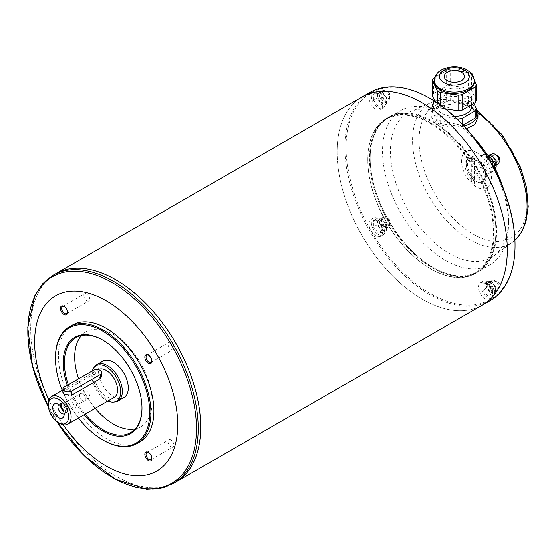 <?xml version="1.0" encoding="UTF-8"?>
<svg xmlns="http://www.w3.org/2000/svg" width="556" height="556" viewBox="0 0 556 556"><rect width="100%" height="100%" fill="white"/><g stroke="black" fill="none" stroke-linecap="round" stroke-linejoin="round"><path stroke-width="0.42" stroke-dasharray="2.78 2.08" d="M474.386 183.494L474.386 161.733A13.49 7.791 -120 0 0 471.405 160.01L471.405 181.77A13.49 7.791 -120 0 0 474.386 183.494L476.172 182.458A13.49 7.791 60 0 1 473.191 180.742A13.49 7.791 60 0 1 466.428 160.434A13.49 7.791 60 0 1 467.937 159.037A13.49 7.791 60 0 1 473.191 158.981A13.49 7.791 60 0 1 474.685 159.704A13.49 7.791 60 0 1 476.172 160.698A13.49 7.791 60 0 1 483.755 172.555A13.49 7.791 60 0 1 481.426 182.403A13.49 7.791 60 0 1 479.467 183.014A13.49 7.791 60 0 1 476.172 182.458L477.965 180.728L477.965 160.364L477.368 160.01A13.49 7.791 60 0 1 484.95 171.867A13.49 7.791 60 0 1 482.622 181.715A13.49 7.791 60 0 1 477.368 181.77M474.386 161.733L477.368 160.01L477.965 160.364A12.649 7.304 60 0 1 485.416 174.848A12.649 7.304 60 0 1 477.965 180.728M476.471 157.918A14.414 8.319 60 0 1 486.312 172.318A14.414 8.319 60 0 1 481.579 182.82A14.414 8.319 60 0 1 469.264 173.847A14.414 8.319 60 0 1 467.652 158.696A14.414 8.319 60 0 1 476.471 157.918M471.405 181.77L474.386 180.054A13.49 7.791 60 0 1 466.804 168.197A13.49 7.791 60 0 1 469.132 158.349A13.49 7.791 60 0 1 474.386 158.293L474.984 158.648L474.984 179.011L474.386 180.054M471.405 160.01L474.386 158.293L474.984 158.648A12.649 7.304 60 0 0 467.526 164.527A12.649 7.304 60 0 0 474.984 179.011M476.471 152.476A21.079 12.169 60 0 1 489.377 185.746A21.079 12.169 60 0 1 463.565 170.838A21.079 12.169 60 0 1 476.471 152.476M478.021 117.379L476.27 111.603L471.106 107.12L463.329 104.125C450.582 103.173 440.637 105.292 433.492 110.477L431.373 108.566L430.803 110.929L439.664 120.214L459.562 124.843L465.358 128.874A83.476 48.198 60 0 1 473.066 136.498M487.41 155.068A83.476 48.198 60 0 1 494.757 167.822M503.507 189.235A83.476 48.198 60 0 1 508.448 219.384A83.476 48.198 60 0 1 493.665 255.968A83.476 48.198 60 0 1 407.687 209.403A83.476 48.198 60 0 1 410.349 111.659A83.476 48.198 60 0 1 433.492 110.477M459.562 124.843A89.071 51.423 60 0 1 508.448 223.95A89.071 51.423 60 0 1 490.566 264.392A89.071 51.423 60 0 1 400.932 213.302A89.071 51.423 60 0 1 401.502 110.13A89.071 51.423 60 0 1 431.373 108.566M419.161 115.314A89.377 51.604 60 0 1 433.305 121.632A89.377 51.604 60 0 1 491.539 199.875A89.377 51.604 60 0 1 478.556 271.682A89.377 51.604 60 0 1 433.305 267.589A89.377 51.604 60 0 1 370.108 158.119A89.377 51.604 60 0 1 389.186 116.885A89.377 51.604 60 0 1 419.161 115.314M432.95 122.251L432.95 122.251A88.87 51.312 60 0 1 495.792 231.101A88.87 51.312 60 0 1 432.943 267.38A88.87 51.312 60 0 1 370.108 158.536A88.87 51.312 60 0 1 432.95 122.251L432.589 122.049A89.377 51.604 60 0 1 495.792 231.511A89.377 51.604 60 0 1 477.277 272.426A89.377 51.604 60 0 1 387.9 220.822A89.377 51.604 60 0 1 387.9 117.622A89.377 51.604 60 0 1 432.589 122.049L432.95 122.251M430.921 123.008A89.377 51.604 60 0 1 489.308 201.772A89.377 51.604 60 0 1 475.609 273.392A89.377 51.604 60 0 1 430.921 268.965A89.377 51.604 60 0 1 367.718 159.496A89.377 51.604 60 0 1 386.232 118.581A89.377 51.604 60 0 1 430.921 123.008M430.559 123.627A88.87 51.312 60 0 1 493.401 232.477A88.87 51.312 60 0 1 430.559 268.756A88.87 51.312 60 0 1 367.718 159.913A88.87 51.312 60 0 1 430.559 123.627M514.988 244.939A119.394 68.93 60 0 1 430.559 293.679A119.394 68.93 60 0 1 346.138 147.451A119.394 68.93 60 0 1 430.559 98.711M485.367 283.206A9.695 5.602 60 0 1 491.706 291.747A9.695 5.602 60 0 1 490.218 299.517A9.695 5.602 60 0 1 482.747 296.925A9.695 5.602 60 0 1 478.514 287.167A9.695 5.602 60 0 1 480.523 282.726A9.695 5.602 60 0 1 485.367 283.206M375.759 219.919A9.695 5.602 60 0 1 382.09 228.467A9.695 5.602 60 0 1 380.603 236.237A9.695 5.602 60 0 1 373.132 233.638A9.695 5.602 60 0 1 368.899 223.88A9.695 5.602 60 0 1 370.908 219.439A9.695 5.602 60 0 1 375.759 219.919M375.759 93.345A9.695 5.602 60 0 1 382.09 101.894A9.695 5.602 60 0 1 380.603 109.664A9.695 5.602 60 0 1 373.132 107.065A9.695 5.602 60 0 1 368.899 97.307A9.695 5.602 60 0 1 370.908 92.866A9.695 5.602 60 0 1 375.759 93.345M485.367 156.632A9.695 5.602 60 0 1 491.706 165.181A9.695 5.602 60 0 1 490.218 172.951A9.695 5.602 60 0 1 482.747 170.351A9.695 5.602 60 0 1 478.514 160.594A9.695 5.602 60 0 1 480.523 156.153A9.695 5.602 60 0 1 485.367 156.632M485.874 154.471A9.695 5.602 -120 0 0 482.907 154.776A9.695 5.602 -120 0 0 480.898 159.218A9.695 5.602 -120 0 0 485.131 168.975A9.695 5.602 -120 0 0 492.602 171.568A9.695 5.602 -120 0 0 494.347 169.156M482.983 163.596L487.758 169.531L492.526 169.107L492.526 162.748L487.758 156.813L482.983 157.237L482.983 163.596L486.563 161.532L491.33 167.467L487.758 169.531M371.283 95.931A9.695 5.602 -120 0 0 375.515 105.689A9.695 5.602 -120 0 0 382.987 108.288A9.695 5.602 -120 0 0 382.987 97.091A9.695 5.602 -120 0 0 373.291 91.49A9.695 5.602 -120 0 0 371.283 95.931M373.368 100.316L378.143 106.245L382.91 105.821L382.91 99.461L378.143 93.526L373.368 93.957L373.368 100.316L376.947 98.245L381.715 104.18L378.143 106.245M371.283 222.504A9.695 5.602 -120 0 0 375.515 232.262A9.695 5.602 -120 0 0 382.987 234.854A9.695 5.602 -120 0 0 382.987 223.658A9.695 5.602 -120 0 0 373.291 218.063A9.695 5.602 -120 0 0 371.283 222.504M373.368 226.89L378.143 232.818L382.91 232.394L382.91 226.035L378.143 220.1L373.368 220.523L373.368 226.89L376.947 224.819L381.715 230.754L378.143 232.818M480.898 285.784A9.695 5.602 -120 0 0 485.131 295.542A9.695 5.602 -120 0 0 492.602 298.141A9.695 5.602 -120 0 0 492.602 286.945A9.695 5.602 -120 0 0 482.907 281.35A9.695 5.602 -120 0 0 480.898 285.784M482.983 290.169L487.758 296.105L492.526 295.681L492.526 289.322L487.758 283.386L482.983 283.81L482.983 290.169L486.563 288.105L491.33 294.041L487.758 296.105M381.715 104.18L386.489 103.757L382.91 105.821M386.489 103.757L386.489 97.397L382.91 99.461M386.489 97.397L381.715 91.462L378.143 93.526M381.715 91.462L376.947 91.886L373.368 93.957M376.947 91.886L376.947 98.245M381.715 102.645A5.901 3.405 -120 0 0 384.669 102.936A5.901 3.405 -120 0 0 384.669 96.118A5.901 3.405 -120 0 0 378.768 92.713A5.901 3.405 -120 0 0 377.865 97.439A5.901 3.405 -120 0 0 381.715 102.645M381.715 230.754L386.489 230.33L382.91 232.394M386.489 230.33L386.489 223.971L382.91 226.035M386.489 223.971L381.715 218.035L378.143 220.1M381.715 218.035L376.947 218.459L373.368 220.523M376.947 218.459L376.947 224.819M381.715 229.211A5.901 3.405 -120 0 0 384.669 229.51A5.901 3.405 -120 0 0 384.669 222.692A5.901 3.405 -120 0 0 378.768 219.286A5.901 3.405 -120 0 0 377.865 224.012A5.901 3.405 -120 0 0 381.715 229.211M491.33 294.041L496.105 293.617L492.526 295.681M496.105 293.617L496.105 287.257L492.526 289.322M496.105 287.257L491.33 281.322L487.758 283.386M491.33 281.322L486.563 281.746L482.983 283.81M486.563 281.746L486.563 288.105M491.33 292.498A5.901 3.405 -120 0 0 494.284 292.79A5.901 3.405 -120 0 0 494.284 285.979A5.901 3.405 -120 0 0 488.383 282.566A5.901 3.405 -120 0 0 487.473 287.299A5.901 3.405 -120 0 0 491.33 292.498M491.33 167.467L496.105 167.043M494.576 167.926L492.526 169.107M493.506 162.178L492.526 162.748M488.988 156.097L487.758 156.813M487.459 155.096L482.983 157.237M486.563 155.173L486.563 161.532M491.33 165.924A5.901 3.405 -120 0 0 494.284 166.216A5.901 3.405 -120 0 0 494.284 159.405A5.901 3.405 -120 0 0 488.383 155.993A5.901 3.405 -120 0 0 487.473 160.726A5.901 3.405 -120 0 0 491.33 165.924M494.909 163.86A5.901 3.405 -120 0 0 497.863 164.152L492.38 164.11C489.065 161.928 487.508 158.064 491.956 153.929A5.901 3.405 -120 0 0 491.052 158.662A5.901 3.405 -120 0 0 494.909 163.86M494.909 290.434A5.901 3.405 -120 0 0 497.863 290.725A5.901 3.405 -120 0 0 497.863 283.907A5.901 3.405 -120 0 0 491.956 280.502A5.901 3.405 -120 0 0 491.052 285.235A5.901 3.405 -120 0 0 494.909 290.434M385.294 227.147A5.901 3.405 -120 0 0 388.248 227.439A5.901 3.405 -120 0 0 388.248 220.628A5.901 3.405 -120 0 0 382.347 217.215A5.901 3.405 -120 0 0 381.437 221.948A5.901 3.405 -120 0 0 385.294 227.147M385.294 100.573A5.901 3.405 -120 0 0 388.248 100.865A5.901 3.405 -120 0 0 388.248 94.054A5.901 3.405 -120 0 0 382.347 90.649A5.901 3.405 -120 0 0 381.437 95.375A5.901 3.405 -120 0 0 385.294 100.573M498.628 156.389A0.841 0.486 -120 0 0 497.898 156.556A0.841 0.486 -120 0 0 498.489 157.668A0.841 0.486 -120 0 0 499.066 157.153M388.873 94.381A0.841 0.486 -120 0 0 389.388 93.644A0.841 0.486 -120 0 0 388.359 93.047A0.841 0.486 -120 0 0 388.873 94.381M388.873 220.954A0.841 0.486 -120 0 0 389.388 220.218A0.841 0.486 -120 0 0 388.359 219.62A0.841 0.486 -120 0 0 388.873 220.954M498.489 284.241A0.841 0.486 -120 0 0 499.003 283.504A0.841 0.486 -120 0 0 497.967 282.907A0.841 0.486 -120 0 0 498.489 284.241M490.086 300.664A120.235 69.417 60 0 1 369.844 231.247A120.235 69.417 60 0 1 369.851 92.407M422.212 102.839A120.235 69.417 60 0 1 500.761 208.792A120.235 69.417 60 0 1 482.337 305.14A120.235 69.417 60 0 1 362.095 235.723A120.235 69.417 60 0 1 362.095 96.883A120.235 69.417 60 0 1 422.212 102.839M482.559 305.015L482.337 305.14A120.242 69.424 60 0 1 362.095 235.723A120.242 69.424 60 0 1 362.095 96.883L362.324 96.751M175.87 482.08A120.242 69.424 60 0 1 55.635 412.656A120.242 69.424 60 0 1 55.635 273.816A120.242 69.424 60 0 0 55.628 412.663A120.242 69.424 60 0 0 175.863 482.08M200.765 427.029A120.221 69.41 60 0 1 115.752 476.103A120.221 69.41 60 0 1 30.747 328.867A120.221 69.41 60 0 1 115.752 279.779L115.745 279.779M63.301 424.784A101.185 58.415 60 0 1 48.97 399.952M67.589 409.828A4.99 2.877 60 0 1 64.058 411.871A4.99 2.877 60 0 1 60.528 405.755A4.99 2.877 60 0 1 64.058 403.719A4.99 2.877 60 0 1 67.589 409.828L67.589 409.14A4.149 2.391 -120 0 0 64.656 404.066A4.149 2.391 -120 0 0 62.578 403.858A4.149 2.391 -120 0 0 61.945 407.18A4.149 2.391 -120 0 0 64.656 410.835A4.149 2.391 -120 0 0 66.727 411.037A4.149 2.391 -120 0 0 67.589 409.14M139.945 441.874A67.457 38.948 60 0 1 72.488 402.926A67.457 38.948 60 0 1 72.488 325.038M55.537 357.633A67.457 38.948 -120 0 0 103.235 440.248M62.3 390.312A66.609 38.461 -120 0 0 78.32 418.056M67.346 385.238A55.649 32.13 -120 0 0 84.005 414.776M141.988 407.889A54.808 31.643 -120 0 0 141.988 407.548A54.808 31.643 -120 0 0 103.235 340.425A54.808 31.643 -120 0 0 102.936 340.251M68.388 384.641A54.808 31.643 -120 0 0 85.04 414.178M103.235 340.425L102.638 340.077M81.371 335.602A54.808 31.643 60 0 1 85.971 331.856A54.808 31.643 60 0 1 113.368 334.573A54.808 31.643 60 0 1 149.175 382.869A54.808 31.643 60 0 1 140.772 426.786A54.808 31.643 60 0 1 135.233 428.891M95.173 408.326A54.808 31.643 60 0 1 78.528 378.789M123.912 397.575A21.079 12.169 60 0 1 102.832 385.405A21.079 12.169 60 0 1 102.832 361.066M114.883 401.974A21.079 12.169 60 0 1 96.869 388.852A21.079 12.169 60 0 1 94.513 366.689M107.857 401.001A20.468 11.815 60 0 1 92.303 370.831M114.23 397.325A16.02 9.25 60 0 1 98.204 388.074A16.02 9.25 60 0 1 98.204 369.58M59.714 423.38A16.02 9.25 60 0 1 48.386 403.76M63.002 392.731L64.482 391.007L93.102 374.487L100.254 373.813L101.734 376.21M58.873 404.594A5.393 3.114 60 0 1 59.158 404.393A5.393 3.114 60 0 1 60.479 404.156A5.393 3.114 60 0 1 61.855 404.657A5.393 3.114 60 0 1 65.413 412.712A5.393 3.114 60 0 1 64.559 413.733A5.393 3.114 60 0 1 64.232 413.886M60.729 406.165A5.393 3.114 60 0 1 61.785 402.878A5.393 3.114 60 0 1 64.482 403.142A5.393 3.114 60 0 1 68.006 407.895A5.393 3.114 60 0 1 67.179 412.225A5.393 3.114 60 0 1 63.801 411.489M63.169 409.814A4.149 2.391 -120 0 0 64.482 410.933A4.149 2.391 -120 0 0 66.553 411.141A4.149 2.391 -120 0 0 66.553 406.353A4.149 2.391 -120 0 0 62.411 403.955A4.149 2.391 -120 0 0 61.862 407.555M67.575 312.097A4.149 2.391 -120 0 0 67.589 311.777L67.589 312.465M67.589 311.777A4.149 2.391 -120 0 0 64.656 306.703A4.149 2.391 -120 0 0 64.371 306.551M86.715 300.733A4.149 2.391 -120 0 0 88.786 300.942A4.149 2.391 -120 0 0 88.786 296.153A4.149 2.391 -120 0 0 84.644 293.763A4.149 2.391 -120 0 0 84.005 297.085A4.149 2.391 -120 0 0 86.715 300.733M151.892 360.781A4.149 2.391 -120 0 0 151.906 360.462L151.906 361.15M151.906 360.462A4.149 2.391 -120 0 0 148.973 355.381A4.149 2.391 -120 0 0 148.688 355.235M171.033 349.418A4.149 2.391 -120 0 0 173.104 349.62A4.149 2.391 -120 0 0 173.104 344.831A4.149 2.391 -120 0 0 168.961 342.44A4.149 2.391 -120 0 0 168.322 345.762A4.149 2.391 -120 0 0 171.033 349.418M151.892 458.144A4.149 2.391 -120 0 0 151.906 457.824L151.906 458.512M151.906 457.824A4.149 2.391 -120 0 0 148.973 452.744A4.149 2.391 -120 0 0 148.688 452.598M171.033 446.781A4.149 2.391 -120 0 0 173.104 446.982A4.149 2.391 -120 0 0 173.104 442.201A4.149 2.391 -120 0 0 168.961 439.803A4.149 2.391 -120 0 0 168.322 443.125A4.149 2.391 -120 0 0 171.033 446.781M86.715 398.096A4.149 2.391 -120 0 0 88.786 398.304A4.149 2.391 -120 0 0 88.786 393.516A4.149 2.391 -120 0 0 84.644 391.125A4.149 2.391 -120 0 0 84.005 394.447A4.149 2.391 -120 0 0 86.715 398.096M82.371 400.605A4.149 2.391 60 0 1 79.661 396.956A4.149 2.391 60 0 1 80.293 393.634A4.149 2.391 60 0 1 82.371 393.836A4.149 2.391 60 0 1 85.075 397.491A4.149 2.391 60 0 1 84.442 400.813A4.149 2.391 60 0 1 82.371 400.605M464.038 126.024A23.609 13.629 180 0 1 461.932 126.497A23.609 13.629 180 0 1 430.803 113.577A23.609 13.629 180 0 1 432.033 109.233A23.609 13.629 180 0 1 453.779 99.955A23.609 13.629 180 0 1 476.36 108.552M476.36 115.724L471.557 105.383A22.261 12.851 0 0 0 468.604 103.68L468.604 96.445A22.261 12.851 0 0 1 471.557 98.148L473.955 103.319M463.134 125.065L462.161 125.628L462.161 124.037M468.604 103.68L450.694 100.907A22.261 12.851 0 0 0 446.663 101.533L433.548 109.101A22.261 12.851 0 0 0 432.464 111.429L437.266 121.771A22.261 12.851 0 0 0 440.22 123.481L458.13 126.247A22.261 12.851 0 0 0 462.161 125.628M471.557 105.383L471.557 98.148M450.694 100.907L450.694 93.672A22.261 12.851 0 0 0 446.663 94.298L446.663 101.533M433.548 109.101L433.548 101.866A22.261 12.851 0 0 0 432.464 104.194L432.464 111.429M437.266 121.771L437.266 114.543A22.261 12.851 0 0 0 440.22 116.246L440.22 123.481M458.13 126.247L458.13 119.971M450.694 93.672L468.604 96.445M433.548 101.866L434.688 101.206M434.861 101.109L446.663 94.298M437.266 114.543L432.464 104.194M456.956 118.831L440.22 116.246M471.78 106.342A17.368 10.029 0 0 0 454.412 96.313A17.368 10.029 0 0 0 437.044 106.342A17.368 10.029 0 0 0 442.131 113.438A17.368 10.029 0 0 0 454.328 116.371M442.131 105.174A17.368 10.029 0 0 0 461.056 107.35A17.368 10.029 0 0 0 471.78 98.085A17.368 10.029 0 0 0 454.412 88.056A17.368 10.029 0 0 0 437.044 98.085A17.368 10.029 0 0 0 442.131 105.174M476.36 100.233L471.557 89.884A22.261 12.851 0 0 0 468.604 88.182L450.694 85.415A22.261 12.851 0 0 0 446.663 86.034L433.548 93.61A22.261 12.851 0 0 0 432.464 95.938M435 101.407L437.266 106.279A22.261 12.851 0 0 0 440.22 107.982L445.391 108.781M471.557 89.884L471.557 74.316A22.261 12.851 0 0 0 468.604 72.607L468.604 88.182M450.694 85.415L450.694 69.841A22.261 12.851 0 0 0 446.663 70.459L446.663 86.034M433.548 93.61L433.548 78.035L446.663 70.459M437.266 106.279L437.266 102.888M440.22 107.982L440.22 104.924M471.557 74.316L474.365 79.779M474.393 81.829A19.981 11.537 0 0 0 467.158 72.947A19.981 11.537 0 0 0 445.905 71.39A19.981 11.537 0 0 0 434.431 81.829M450.694 69.841L468.604 72.607M473.052 109.317A76.353 44.084 60 0 1 519.811 229.83A76.353 44.084 60 0 1 426.292 175.842A76.353 44.084 60 0 1 473.052 109.317M476.27 111.603A80.954 46.739 60 0 1 477.986 112.847M493.665 255.968L514.898 240.31A80.954 46.739 60 0 1 512.702 242.069A80.954 46.739 60 0 1 429.322 196.907A80.954 46.739 60 0 1 431.908 102.116A80.954 46.739 60 0 1 434.542 101.109M477.541 110.852L472.016 107.357L457.866 101.206L444.126 99.385L434.82 101.004A80.954 46.739 60 0 1 463.329 104.125M173.382 483.518A120.242 69.424 60 0 1 53.14 414.095A120.242 69.424 60 0 1 53.14 275.255M56.865 421.587A119.262 68.861 60 0 1 48.518 407.124M93.102 374.487L93.102 370.372M64.482 391.007L64.482 386.893M474.393 80.53A19.981 11.537 0 0 0 454.412 68.993A19.981 11.537 0 0 0 434.431 80.53M481.426 182.403L482.622 181.715C488.529 178.719 485.131 165.236 477.819 159.996M479.467 183.014L481.579 182.82M466.428 160.434L467.652 158.696M467.937 159.037L469.132 158.349L474.761 158.231M434.521 101.102L410.349 111.659M508.448 219.384L508.448 223.95M401.502 110.13L389.186 116.885M490.566 264.392L478.556 271.682M432.943 267.38L433.305 267.589M370.108 158.536L370.108 158.119M495.792 231.101L495.792 231.511M475.609 273.392L477.277 272.426M386.232 118.581L387.9 117.622M430.559 268.756L430.921 268.965M367.718 159.913L367.718 159.496M482.907 154.776L480.523 156.153M492.602 171.568L490.218 172.951M373.291 91.49L370.908 92.866M382.987 108.288L380.603 109.664M373.291 218.063L370.908 219.439M382.987 234.854L380.603 236.237M482.907 281.35L480.523 282.726M492.602 298.141L490.218 299.517M490.399 154.832L488.383 155.993M496.105 165.167L494.284 166.216M494.284 292.79L497.863 290.725L492.38 290.684C489.065 288.501 487.508 284.637 491.956 280.502L488.383 282.566M384.669 229.51L388.248 227.439L382.764 227.397C379.456 225.215 377.892 221.357 382.347 217.215L378.768 219.286M384.669 102.936L388.248 100.865L382.764 100.824C379.456 98.641 377.892 94.784 382.347 90.649L378.768 92.713M495.723 154.783L494.006 154.902L491.233 156.848L490.455 159.607L490.948 161.33L492.776 162.936L495.618 163.228L499.003 160.469M387.824 92.067C380.804 89.53 378.671 99.024 383.16 99.649C389.311 101.943 391.806 92.4 387.824 92.067M387.824 218.64C380.804 216.103 378.671 225.597 383.16 226.222C389.311 228.516 391.806 218.974 387.824 218.64M497.439 281.92C490.42 279.39 488.286 288.884 492.776 289.509C498.927 291.803 501.422 282.26 497.439 281.92M56.802 421.538L48.532 407.207M141.988 407.548L141.988 408.236M130.639 432.637L140.772 426.786M75.831 337.707L85.971 331.856M63.002 389.902L98.106 369.636M60.479 404.156L56.455 403.635M65.413 412.712L63.857 416.458M64.559 413.733L67.179 412.225M59.158 404.393L61.785 402.878M64.656 306.703L64.058 306.356M66.727 313.674L88.786 300.942M62.578 306.495L84.644 293.763M148.973 355.381L148.376 355.041M151.044 362.359L173.104 349.62M146.902 355.18L168.961 342.44M148.973 452.744L148.376 452.403M151.044 459.722L173.104 446.982M146.902 452.542L168.961 439.803M64.656 404.066L64.058 403.719M66.727 411.037L88.786 398.304M62.578 403.858L84.644 391.125M66.553 411.141L84.442 400.813M62.411 403.955L80.293 393.634M430.803 110.929L430.803 113.577M471.78 104.577L471.78 98.085M437.044 106.342L437.044 98.085"/><path stroke-width="0.83" d="M466.463 128.686L474.914 124.6L478.021 117.379L478.021 113.577A23.609 13.629 180 0 1 464.038 126.024M473.066 136.498A83.476 48.198 60 0 1 487.41 155.068M494.757 167.822A83.476 48.198 60 0 1 503.507 189.235M362.324 96.751L369.851 92.407A120.235 69.417 60 0 1 429.969 98.363L430.559 98.711A119.394 68.93 60 0 1 430.566 98.711A119.394 68.93 60 0 1 514.988 244.939L514.988 245.627A120.235 69.417 60 0 1 490.086 300.664L482.559 305.015M494.347 169.156A9.695 5.602 -120 0 0 492.602 160.371A9.695 5.602 -120 0 0 485.874 154.471M493.506 162.178L496.105 160.684L496.105 167.043L494.576 167.926M496.105 160.684L491.33 154.749L488.988 156.097M491.33 154.749L487.459 155.096M496.105 165.167L497.863 164.152A5.901 3.405 -120 0 0 497.863 157.341A5.901 3.405 -120 0 0 491.956 153.929L490.399 154.832M499.066 157.153A0.841 0.486 -120 0 0 498.628 156.389M430.566 98.711L429.969 98.363A120.235 69.417 60 0 1 514.988 245.627M48.532 407.207L32.595 366.446L27.8 327.477L34.903 295.597L42.742 283.748L53.14 275.255L362.095 96.883A120.242 69.424 60 0 1 422.212 102.839A120.242 69.424 60 0 1 500.768 208.792A120.242 69.424 60 0 1 482.337 305.14L175.877 482.073A120.242 69.424 60 0 1 175.87 482.08A120.242 69.424 60 0 0 194.308 385.725A120.242 69.424 60 0 0 115.759 279.772L115.759 279.786A120.221 69.41 60 0 1 200.765 427.022A120.221 69.41 60 0 1 200.765 427.029A120.242 69.424 60 0 1 175.863 482.08L173.382 483.518L160.83 488.279L146.645 489.141L115.488 479.355L84.137 455.718L56.802 421.538M115.759 279.786L115.745 279.779A120.242 69.424 60 0 0 55.628 273.823A120.242 69.424 60 0 1 115.759 279.772A120.221 69.41 60 0 1 115.759 279.786L115.745 279.779A120.242 69.424 60 0 1 200.765 427.036L200.765 427.022M48.97 399.952A101.185 58.415 60 0 1 42.228 309.553A101.185 58.415 60 0 1 106.217 300.838A101.185 58.415 60 0 1 174.097 448.755A101.185 58.415 60 0 1 63.301 424.784M151.906 458.512A4.99 2.877 60 0 1 148.376 460.549A4.99 2.877 60 0 1 144.852 454.44A4.99 2.877 60 0 1 148.376 452.403A4.99 2.877 60 0 1 151.906 458.512M151.906 361.15A4.99 2.877 60 0 1 148.376 363.186A4.99 2.877 60 0 1 144.852 357.077A4.99 2.877 60 0 1 148.376 355.041A4.99 2.877 60 0 1 151.906 361.15M67.589 312.465A4.99 2.877 60 0 1 64.058 314.501A4.99 2.877 60 0 1 60.528 308.392A4.99 2.877 60 0 1 64.058 306.356A4.99 2.877 60 0 1 67.589 312.465M69.507 326.754L72.488 325.038A67.457 38.948 60 0 1 106.217 328.374A67.457 38.948 60 0 1 150.287 387.817A67.457 38.948 60 0 1 139.945 441.874L136.964 443.591A67.457 38.948 -120 0 0 147.305 389.541A67.457 38.948 -120 0 0 103.235 330.097A67.457 38.948 -120 0 0 69.507 326.754A67.457 38.948 -120 0 0 55.537 357.633L55.537 358.321A66.609 38.461 -120 0 0 62.3 390.312M78.32 418.056A66.609 38.461 -120 0 0 102.638 439.907L103.235 440.248A67.457 38.948 -120 0 0 136.964 443.591M103.235 440.248L102.638 439.907A66.609 38.461 -120 0 0 149.745 412.712A66.609 38.461 -120 0 0 102.638 331.133A66.609 38.461 -120 0 0 55.537 358.321M84.005 414.776A55.649 32.13 -120 0 0 102.638 430.956A55.649 32.13 -120 0 0 141.988 408.236A55.649 32.13 -120 0 0 102.638 340.077A55.649 32.13 -120 0 0 67.346 385.238M102.936 340.251A54.808 31.643 -120 0 0 75.831 337.707A54.808 31.643 -120 0 0 68.388 384.641M85.04 414.178A54.808 31.643 -120 0 0 103.235 429.927A54.808 31.643 -120 0 0 130.639 432.637A54.808 31.643 -120 0 0 141.988 407.889M135.233 428.891A54.808 31.643 60 0 1 95.173 408.326M78.528 378.789A54.808 31.643 60 0 1 81.371 335.602M92.303 370.831A20.468 11.815 60 0 1 93.693 367.85L94.513 366.689A21.079 12.169 60 0 1 96.869 364.507L102.832 361.066A21.079 12.169 60 0 1 113.368 362.109A21.079 12.169 60 0 1 127.143 380.686A21.079 12.169 60 0 1 123.912 397.575L117.948 401.022A21.079 12.169 60 0 1 114.883 401.974L113.473 402.099A20.468 11.815 60 0 1 107.857 401.001M96.869 364.507A21.079 12.169 60 0 1 107.412 365.556A21.079 12.169 60 0 1 121.18 384.127A21.079 12.169 60 0 1 117.948 401.022M93.693 367.85A20.468 11.815 60 0 1 106.217 366.745A20.468 11.815 60 0 1 120.193 387.185A20.468 11.815 60 0 1 113.473 402.099M98.106 369.636L98.204 369.58A16.02 9.25 60 0 1 106.217 370.372A16.02 9.25 60 0 1 116.684 384.488A16.02 9.25 60 0 1 114.23 397.325L67.721 424.179A16.02 9.25 60 0 1 59.714 423.38L58.519 422.692A14.331 8.277 60 0 1 48.386 405.136A14.331 8.277 60 0 1 58.519 399.284A14.331 8.277 60 0 1 68.652 416.84A14.331 8.277 60 0 1 58.519 422.692M48.386 405.136L48.386 403.76A16.02 9.25 60 0 1 51.701 396.428A16.02 9.25 60 0 1 59.714 397.22A16.02 9.25 60 0 1 70.174 411.336A16.02 9.25 60 0 1 67.721 424.179M101.734 372.437L101.734 376.21L100.254 378.615L71.634 395.135L64.482 394.468L63.002 392.731L63.002 388.957A5.06 2.919 180 0 1 64.482 386.893L93.102 370.372A5.06 2.919 180 0 1 98.614 369.74A5.06 2.919 180 0 1 101.734 372.437A5.06 2.919 180 0 1 100.254 374.501L71.634 391.028A5.06 2.919 180 0 1 66.122 391.66A5.06 2.919 180 0 1 63.002 388.957M58.519 404.379A8.097 4.67 60 0 1 63.857 416.458A8.097 4.67 60 0 1 54.474 413.33A8.097 4.67 60 0 1 56.455 403.635A8.097 4.67 60 0 1 58.519 404.379M64.232 413.886A5.393 3.114 60 0 1 59.158 410.62A5.393 3.114 60 0 1 58.873 404.594M63.801 411.489A5.393 3.114 60 0 1 60.729 406.165M61.862 407.555A4.149 2.391 -120 0 0 63.169 409.814M64.371 306.551A4.149 2.391 -120 0 0 62.578 306.495A4.149 2.391 -120 0 0 61.945 309.817A4.149 2.391 -120 0 0 64.656 313.473A4.149 2.391 -120 0 0 66.727 313.674A4.149 2.391 -120 0 0 67.575 312.097M148.688 355.235A4.149 2.391 -120 0 0 146.902 355.18A4.149 2.391 -120 0 0 146.263 358.502A4.149 2.391 -120 0 0 148.973 362.151A4.149 2.391 -120 0 0 151.044 362.359A4.149 2.391 -120 0 0 151.892 360.781M148.688 452.598A4.149 2.391 -120 0 0 146.902 452.542A4.149 2.391 -120 0 0 146.263 455.864A4.149 2.391 -120 0 0 148.973 459.513A4.149 2.391 -120 0 0 151.044 459.722A4.149 2.391 -120 0 0 151.892 458.144M476.36 108.552A23.609 13.629 180 0 1 478.021 113.577M463.134 125.065L475.276 118.053A22.261 12.851 0 0 0 476.36 115.724L476.36 108.489A22.261 12.851 0 0 1 475.276 110.818L462.161 118.393L462.161 124.037M475.276 118.053L475.276 110.818M458.13 119.971L458.13 119.019A22.261 12.851 0 0 0 462.161 118.393M473.955 103.319L476.36 108.489M458.13 119.019L456.956 118.831M454.328 116.371A17.368 10.029 0 0 0 471.78 106.342L471.78 104.577M445.391 108.781L458.13 110.755A22.261 12.851 0 0 0 462.161 110.13L475.276 102.561A22.261 12.851 0 0 0 476.36 100.233L476.36 84.658A22.261 12.851 0 0 1 475.276 86.986L462.161 94.555A22.261 12.851 0 0 1 458.13 95.18L440.22 92.407L440.22 104.924M433.548 78.035A22.261 12.851 0 0 0 432.464 80.363L432.464 95.938L435 101.407M475.276 102.561L475.276 86.986M437.266 102.888L437.266 90.704A22.261 12.851 0 0 0 440.22 92.407M474.365 79.779L476.36 84.658M434.431 80.53L434.431 81.829A19.981 11.537 0 0 0 440.282 89.989A19.981 11.537 0 0 0 462.057 92.491A19.981 11.537 0 0 0 474.393 81.829L474.393 80.53C473.392 75.804 472.357 73.302 471.286 73.031L466.602 69.576C458.589 65.949 450.436 65.962 442.145 69.611C437.614 71.654 435.042 75.289 434.431 80.53A19.981 11.537 0 0 0 440.282 88.689A19.981 11.537 0 0 0 462.057 91.191A19.981 11.537 0 0 0 474.393 80.53M437.266 90.704L432.464 80.363M447.26 80.53A10.119 5.845 0 0 0 458.283 81.801A10.119 5.845 0 0 0 464.531 76.401A10.119 5.845 0 0 0 454.412 70.563A10.119 5.845 0 0 0 444.293 76.401A10.119 5.845 0 0 0 447.26 80.53A10.119 5.845 0 0 0 458.283 81.801A10.119 5.845 0 0 0 464.531 76.401A10.119 5.845 0 0 0 454.412 70.556A10.119 5.845 0 0 0 444.293 76.401A10.119 5.845 0 0 0 447.26 80.53M458.13 110.755L458.13 95.18M462.161 110.13L462.161 94.555M477.986 112.847A80.954 46.739 60 0 1 514.891 240.289L521.222 232.783L525.851 222.33L528.2 206.742L526.483 187.525L520.527 167.307L502.409 135.094L477.541 110.852M53.14 275.255A120.242 69.424 60 0 1 113.257 281.211A120.242 69.424 60 0 1 191.813 387.171A120.242 69.424 60 0 1 173.382 483.518M48.518 407.124A119.262 68.861 60 0 1 35.445 295.312A119.262 68.861 60 0 1 112.18 282.629A119.262 68.861 60 0 1 191.174 459.708A119.262 68.861 60 0 1 56.865 421.587M100.254 378.615L100.254 374.501M71.634 395.135L71.634 391.028M443.862 82.496A14.922 8.618 0 0 0 468.826 78.632A14.922 8.618 0 0 0 450.548 68.082A14.922 8.618 0 0 0 443.862 82.496M499.003 160.469L499.371 158.523L498.85 156.722L497.439 155.346L495.723 154.783M51.701 396.428L63.002 389.902"/></g></svg>
